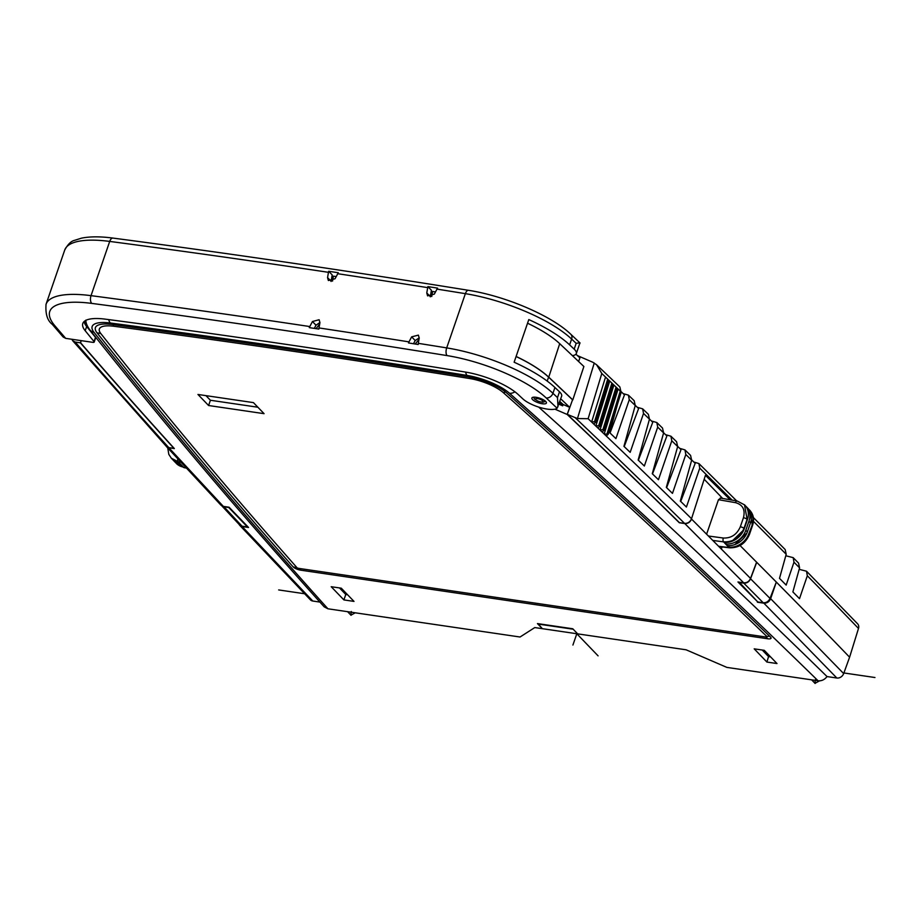<?xml version="1.0" encoding="UTF-8"?>
<svg xmlns="http://www.w3.org/2000/svg" width="921" height="921" viewBox="0 0 921 921"><rect width="100%" height="100%" fill="white"/><g stroke="black" fill="none" stroke-linecap="round" stroke-linejoin="round"><path stroke-width="1.38" d="M739.137 582.141L757.776 601.954L763.21 602.748A11710.423 3632.574 -161 0 0 743.777 583.154C746.85 583.304 749.107 581.853 750.546 578.791L756.717 562.305A11716.927 3634.588 19 0 1 776.322 582.06A11716.927 3634.588 19 0 1 776.438 582.187A11716.927 3634.588 -161 0 1 849.599 657.203L858.499 628.444A11715.811 3634.243 -161 0 0 807.326 575.763L806.52 571.216L799.175 569.328M776.322 582.06L770.014 598.431C768.563 601.459 766.284 602.898 763.21 602.748M756.555 562.282L756.717 562.305A11716.927 3634.588 19 0 0 756.59 562.178L750.534 578.423C749.107 581.542 746.827 583.005 743.673 582.809L737.963 581.968L757.603 601.77M743.777 583.154L739.033 582.463M740.058 545.531L756.59 562.178M753.355 517.521L785.176 549.538L786.2 554.292L779.5 578.342A11716.72 3634.519 19 0 1 786.166 585.088L793.983 562.19L793.177 557.642L798.565 563.111L799.578 567.866L792.877 591.915A11716.72 3634.519 19 0 1 799.509 598.65L807.326 575.763M617.6 403.893L609.644 432.628A11717.353 3634.715 19 0 1 615.919 438.638L629.273 399.749L628.398 395.132L634.143 400.647L635.248 405.482L623.931 446.34A11717.353 3634.715 19 0 1 630.171 452.338L643.526 413.448L642.651 408.832L648.372 414.358L649.466 419.182L638.149 460.04A11717.353 3634.715 19 0 1 644.343 466.026L657.698 427.137L656.823 422.532L662.51 428.046L663.604 432.87L652.275 473.716A11717.353 3634.715 19 0 1 658.446 479.714L671.789 440.814L670.925 436.22L676.578 441.723L677.66 446.535L666.332 487.393A11717.353 3634.715 19 0 1 672.468 493.38L685.811 454.49L684.948 449.897L690.577 455.4L691.648 460.201L680.32 501.059A11717.353 3634.715 19 0 1 686.421 507.034L699.753 468.144L698.901 463.551L693.858 462.043M618.083 389.03A11715.811 3634.243 -161 0 0 617.082 388.075L613.904 385.047L599.997 430.026L602.081 432.007A11717.549 3634.784 19 0 1 604.176 434.01L608.24 434.171L621.261 392.047L620.259 391.091L618.083 389.03L604.176 434.021L606.26 436.001A11717.549 3634.784 19 0 1 691.533 518.719L705.428 475.34A11715.857 3634.254 19 0 1 730.157 499.769M776.288 582.164L770.647 598.696C769.254 601.827 766.986 603.313 763.866 603.174L757.442 602.23M849.599 657.203L843.671 673.585A5.86 4.766 136.1 0 1 836.844 678.017L763.866 603.174M538.002 623.667L542.354 628.675L686.11 649.8L726.853 667.391L818.078 680.792A11453.855 3552.976 -161 0 0 509.52 393.279A35.654 11.064 -161 0 0 467.028 375.411A5805.063 1800.728 -161 0 0 110.393 323.018A35.654 11.064 -161 0 0 93.954 332.239A8.784 7.518 141.6 0 1 89.786 329.787C87.058 326.022 85.768 322.799 85.895 320.14M836.844 678.017L827.035 676.567C824.571 679.71 821.59 681.114 818.078 680.792M806.52 571.216L857.612 623.828A5.86 4.766 136.1 0 1 858.499 628.444M347.585 594.747L345.778 594.482L339.469 587.92M762.243 650.03L768.551 656.581L770.589 656.88M342.98 591.57L344.799 591.846M93.954 332.239A11453.855 3552.976 -161 0 0 327.934 608.793L520.043 637.01L534.779 627.569L542.354 628.675L537.45 623.586L572.758 628.767L577.663 633.867L573.184 629.216L537.876 624.024M242.142 526.536L312.795 601.033A5.86 4.766 136.1 0 1 310.389 599.824L239.679 525.281L242.142 526.536L248.555 527.48L229.064 507.218L223.354 506.377L220.913 505.134L166.39 446.501L168.854 447.756L174.357 448.573A11705.392 3631.008 -161 0 1 80.588 342.773L81.163 340.643M312.795 601.033L319.898 602.081M327.934 608.793L324.18 606.835C240.208 513.492 162.073 421.139 89.786 329.787M80.415 342.831A11705.68 3631.1 -161 0 0 173.965 448.377L168.785 447.618L166.31 446.34L72.678 340.724L75.223 342.071L80.415 342.831L81.013 341.184M71.896 339.273L72.678 340.724M331.33 279.996L332.688 280.191M430.66 294.582L432.018 294.789M436.991 289.113L434.321 294.133L427.586 295.86L426.768 292.936L427.897 286.604A5858.343 1817.26 -161 0 1 437.579 288.135L436.991 289.113A5858.458 1817.294 19 0 1 465.37 293.661L446.697 347.896A5858.458 1817.294 -161 0 0 418.307 343.349L418.18 344.489A5858.343 1817.26 19 0 0 408.498 342.946L408.993 341.875A5858.458 1817.294 -161 0 0 319.023 327.945L318.885 329.073A5858.343 1817.26 19 0 0 309.295 327.634L309.79 326.552A5858.458 1817.294 -161 0 0 91.029 295.653L109.703 241.417A5.86 3.051 97.5 0 1 113.018 238.09C100.47 236.421 89.982 236.444 81.543 238.148L74.474 240.369C71.055 241.152 67.797 244.387 64.723 250.04A87.875 27.262 19 0 1 109.703 241.417A5858.458 1817.294 19 0 1 328.463 272.317L327.565 277.601L328.371 280.525L335.048 278.741L338.295 272.731A5858.343 1817.26 -161 0 0 328.705 271.281L332.193 274.919L331.088 281.458M427.897 286.604L431.396 290.242L430.291 296.838M336.188 276.576A5846.75 1813.656 -161 0 0 333.379 276.15L332.539 281.078M435.495 291.934A5846.75 1813.656 -161 0 0 432.582 291.473L431.73 296.493M516.105 356.462A76.811 23.831 19 0 1 548.743 377.173A11705.852 3631.146 19 0 1 572.793 399.91L583.879 366.5A11705.208 3630.95 19 0 0 572.39 355.633A19.64 6.09 19 0 0 576.316 353.537L579.954 342.9L570.732 334.196A5.86 4.582 133.3 0 1 571.619 339.066L569.615 344.868A87.875 27.262 -161 0 0 528.804 319.575L514.125 362.218A87.875 27.262 -161 0 1 554.937 387.511L552.934 393.302A87.875 27.262 -161 0 0 446.697 347.896A5.86 2.717 -80.8 0 0 447.065 355.598A5852.598 1815.475 -161 0 0 91.755 303.4A82.015 25.443 -161 0 0 54.903 325.804A11711.068 3632.769 -161 0 0 65.702 338.364L63.146 337.005L52.267 324.342A5.86 4.927 139.4 0 0 54.903 325.804M527.549 323.225A76.155 23.624 19 0 1 559.715 343.671A11705.208 3630.95 19 0 1 563.629 347.355A11705.208 3630.95 19 0 1 564.124 347.816A11705.208 3630.95 19 0 1 572.39 355.633M65.702 338.364L92.618 342.324A2.924 0.909 -161 0 0 94.207 342.048A2.924 0.909 -161 0 0 94.046 341.564A11716.927 3634.588 19 0 1 85.204 330.731A43.943 13.631 19 0 1 82.809 323.467A43.943 13.631 19 0 1 105.282 319.15A5814.526 1803.663 19 0 1 465.347 372.049A43.943 13.631 19 0 1 518.362 394.683L522.863 398.885A19.64 6.09 -161 0 0 541.134 407.807A19.64 6.09 -161 0 0 557.113 408.233A11711.068 3632.769 -161 0 0 546.222 397.976A82.015 25.443 -161 0 0 447.065 355.598M784.968 558.713L785.532 556.675M793.177 557.642L785.786 555.754M680.723 501.45L695.182 463.321L691.706 459.97M684.948 449.897L679.721 448.354M666.608 487.67L681.033 449.632L677.695 446.409M670.925 436.22L665.572 434.677M652.494 473.924L666.896 435.955L663.627 432.789M656.823 422.532L651.435 420.989M638.357 460.235L652.759 422.267L649.489 419.101M642.651 408.832L637.297 407.301M624.196 446.593L638.61 408.579L635.283 405.355M628.398 395.132L623.149 393.612M610.024 432.985L624.473 394.89L621.019 391.552M613.916 385.036A11715.811 3634.243 -161 0 0 612.902 384.08L609.725 381.052A11715.811 3634.243 -161 0 0 608.712 380.085L605.534 377.057A11715.811 3634.243 -161 0 0 601.804 373.5L596.612 364.785L619.856 386.947L620.961 391.759M596.612 364.785L592.767 362.229L577.432 355.61M605.534 377.057L591.627 422.037L594.552 421.657L595.461 422.52L593.723 424.028A11717.549 3634.784 19 0 1 595.818 426.032L597.902 428.023A11717.549 3634.784 19 0 1 599.997 430.026L602.921 429.635L603.831 430.498L602.081 432.007M608.723 380.074L595.461 422.52M516.082 356.531A76.443 23.716 -161 0 1 548.605 377.161A11705.668 3631.089 -161 0 1 572.551 399.806L567.29 414.369L577.455 418.548L588.128 418.71A11717.549 3634.784 19 0 1 591.627 422.037L593.723 424.028M691.533 518.719C690.151 521.954 687.837 523.508 684.568 523.393L679.387 522.621A11705.68 3631.1 -161 0 0 567.29 414.369M609.725 381.052L595.818 426.032L598.742 425.652L599.652 426.515L597.902 428.023M612.902 384.069L599.652 426.515M617.093 388.063L603.831 430.498M607.998 434.493L606.26 436.001M722.686 498.48L704.174 479.242M708.548 536.034L723.296 538.025C731.205 538.313 736.881 534.56 740.323 526.789L743.443 517.729C745.434 509.727 742.775 504.696 735.476 502.647L718.472 499.7L706.626 534.099M718.472 499.7L720.567 498.296M735.476 502.647A2.924 1.416 -80.2 0 1 737.122 500.978L720.164 498.042M718.748 546.303L729.006 547.535C738.366 547.742 745.101 543.16 749.21 533.812L752.33 524.763L748.9 533.489A17.58 14.287 136.1 0 1 728.592 547.109L727.06 545.508A17.58 14.287 -43.9 0 0 747.368 531.901L750.477 522.84L748.946 521.24L745.826 530.3A17.58 14.287 136.1 0 1 725.518 543.908L723.987 542.308A17.58 14.287 -43.9 0 0 744.295 528.7L747.403 519.64A17.58 14.287 -43.9 0 0 744.939 505.238A17.58 14.287 -43.9 0 0 744.767 505.053M712.935 540.443L723.572 541.882C733.058 542.216 739.862 537.714 743.984 528.378L747.104 519.329L744.513 504.789M727.06 545.508L725.518 543.908L726.001 542.434M731.85 541.329L743.903 529.713M748.946 521.24A17.58 14.287 -43.9 0 0 746.482 506.838A17.58 14.287 -43.9 0 0 745.676 506.078M750.477 522.84A17.58 14.287 -43.9 0 0 748.013 508.438L746.482 506.838M718.979 546.533L729.513 547.799A2.924 1.474 96.9 0 1 729.006 547.535L729.075 545.623M734.923 544.53L746.977 532.914M752.02 524.44A17.58 14.287 -43.9 0 0 749.556 510.027A17.58 14.287 -43.9 0 0 748.75 509.267M748.9 533.489L749.21 533.812A2.924 0.909 19 0 1 749.452 534.399L752.572 525.338A2.924 0.909 19 0 0 752.33 524.763L749.729 510.222M559.369 402.776L562.696 405.839L563.134 404.503L569.719 407.347A11705.53 3631.054 -161 0 0 560.728 398.828M569.719 407.347L567.175 414.462A11705.392 3631.008 -161 0 1 679.295 522.748L679.341 522.587M691.452 518.96L750.534 578.423M554.914 409.166L567.175 414.462M679.295 522.748L684.798 523.554C687.964 523.692 690.243 522.161 691.613 518.984M827.035 676.567A11462.144 3555.555 -161 0 0 538.67 407.082M557.988 406.783L557.493 397.596L559.496 391.793A19.64 6.09 19 0 1 561.637 396.18L557.113 408.233M559.496 391.793A11716.927 3634.588 -161 0 0 554.937 387.511M545.762 401.498A7.679 2.383 -161 0 0 537.956 397.688A7.679 2.383 -161 0 0 531.889 398.01A7.679 2.383 -161 0 0 532.534 399.553A7.679 2.383 -161 0 0 540.374 403.375A7.679 2.383 -161 0 0 546.418 403.018A7.679 2.383 -161 0 0 545.762 401.498M293.12 566.852A11450.425 3551.917 19 0 1 97.027 332.803A32.223 9.993 19 0 1 98.04 325.171A32.223 9.993 19 0 1 111.878 324.468A5801.632 1799.669 19 0 1 468.305 376.827A32.223 9.993 19 0 1 506.711 392.991A11450.425 3551.917 19 0 1 770.417 636.975A5.86 1.819 19 0 1 770.923 637.597A5.86 1.819 19 0 1 767.849 638.794L300.626 570.157A5.86 1.819 19 0 1 293.12 566.852L298.934 568.407L766.157 637.044L766.894 636.515A11446.246 3550.616 -161 0 0 503.28 392.622A28.033 8.692 -161 0 0 469.86 378.566A5797.453 1798.368 -161 0 0 113.697 326.241A28.033 8.692 -161 0 0 99.848 332.113A28.033 8.692 -161 0 0 100.769 333.494A11446.246 3550.616 -161 0 0 296.792 567.463M343.901 599.916L331.203 586.712L341.288 588.197L353.998 601.401L343.901 599.916L345.778 594.482M764.28 650.33L754.195 648.845L766.905 662.061L776.99 663.546L764.28 650.33M197.957 394.464L208.595 405.516L264.074 413.667L253.436 402.615L197.957 394.464M205.959 395.639L210.402 400.255L257.88 407.232M208.595 405.516L210.402 400.255M768.551 656.581L766.905 662.061M328.463 272.317L328.705 271.281M579.413 343.452C580.944 342.727 579.862 342.693 576.166 343.349A11716.927 3634.588 19 0 0 571.619 339.066A87.875 27.262 19 0 0 465.37 293.661A5.86 2.717 99.2 0 1 468.49 290.311C505.215 295.998 551.587 315.673 570.732 334.196M569.615 344.868A11716.927 3634.588 -161 0 1 574.174 349.151A19.64 6.09 19 0 1 576.316 353.537M578.607 361.504L579.919 357.878L575.924 354.217M563.134 404.503L559.818 401.464M562.696 405.839L558.874 404.181M601.804 373.5L588.128 418.71M319.023 327.945L319.932 322.649L319.127 319.737L312.449 321.521L309.79 326.552M418.307 343.349L419.205 338.053L418.387 335.117L411.652 336.856L408.993 341.875M319.955 322.488L315.995 325.205L314.314 328.383M419.239 337.834L415.198 340.54L413.506 343.74M319.679 324.088L316.007 328.636M418.974 339.412L415.198 344.005M722.122 546.913L721.362 548.928M239.023 524.314L239.679 525.281M221.961 505.94L223.999 506.803A11710.423 3632.574 -161 0 0 242.05 526.19L239.61 524.947L221.535 505.548M242.05 526.19L247.484 526.985L228.742 507.506L223.999 506.803M175.589 462.595A17.58 14.287 -43.9 0 0 176.314 463.424A17.58 14.287 -43.9 0 0 183.279 467.005L178.26 461.778L181 462.215M171.26 458.174L178.26 461.778A2.924 1.497 99 0 1 177.765 458.739M171.536 458.451A17.58 14.287 -43.9 0 0 171.709 458.635A17.58 14.287 -43.9 0 0 178.674 462.204M172.515 459.395A17.58 14.287 -43.9 0 0 173.252 460.235A17.58 14.287 -43.9 0 0 180.205 463.804M173.252 460.235L174.783 461.835A17.58 14.287 -43.9 0 0 181.748 465.404M176.498 463.608L183.693 467.431L186.261 467.868M355.264 612.799L350.924 615.159L347.574 611.671M351.488 614.353C350.832 616.253 350.763 615.297 351.292 611.509M819.54 680.861L814.993 683.324L811.643 679.848M815.557 682.519C814.901 684.418 814.832 683.474 815.361 679.686M278.683 589.935L304.529 593.734M843.901 672.963L874.95 677.522M572.92 645.045L576.811 633.74L598.086 655.856M799.578 567.866A11715.811 3634.243 -161 0 0 793.983 562.19M786.2 554.292A11715.811 3634.243 -161 0 0 753.459 521.355M732.137 500.115A11715.811 3634.243 -161 0 0 699.753 468.144M691.648 460.201A11715.811 3634.243 -161 0 0 685.811 454.49M677.66 446.535A11715.811 3634.243 -161 0 0 671.789 440.814M663.604 432.87A11715.811 3634.243 -161 0 0 657.698 427.137M649.466 419.182A11715.811 3634.243 -161 0 0 643.526 413.448M635.248 405.482A11715.811 3634.243 -161 0 0 629.273 399.749M843.671 673.585L770.647 598.696M168.785 447.618A11711.701 3632.965 19 0 1 75.223 342.071M559.715 343.671L548.743 377.173M575.337 417.846A11711.701 3632.965 19 0 1 684.568 523.393M598.742 425.652L611.889 383.101M602.921 429.635L616.08 387.096M607.1 433.63L620.259 391.091M737.122 500.978L744.629 504.915M723.296 538.025A2.924 1.382 97.7 0 0 723.572 541.882L723.987 542.308M740.323 526.789A2.924 0.909 19 0 1 743.984 528.378L744.295 528.7M743.443 517.729A2.924 0.909 19 0 1 747.104 519.329L747.403 519.64M745.826 530.3L747.368 531.901M548.605 377.161L547.189 381.075M743.673 582.809L684.798 523.554M168.854 447.756L223.354 506.377M94.207 342.048L95.657 337.834A2.924 0.909 -161 0 0 95.496 337.351A1.462 1.243 -39.3 0 0 95.565 337.074M94.046 341.564L95.496 337.351A11716.927 3634.588 -161 0 1 86.655 326.518L85.204 330.731M88.082 327.312L86.482 325.355A1.462 1.243 140.8 0 1 86.655 326.518A43.943 13.631 -161 0 1 84.087 321.544M110.393 323.018A8.784 4.582 -82.5 0 1 108.724 319.599M467.028 375.411A8.784 4.075 -80.8 0 1 465.669 372.107M509.52 393.279A8.784 6.712 -48.3 0 0 514.943 391.828M97.027 332.803L100.769 333.494M113.122 324.641L113.697 326.241M469.445 377.023L469.86 378.566M505.664 392.104L503.28 392.622M769.553 636.135L766.894 636.515M767.849 638.794L766.157 637.044M300.626 570.157L300.131 568.579M546.222 397.976A5.86 4.582 -46.7 0 0 552.934 393.302A11716.927 3634.588 -161 0 1 557.493 397.596M91.755 303.4A5.86 3.051 -82.5 0 1 91.029 295.653A87.875 27.262 -161 0 0 46.05 304.287C45.313 313.911 47.385 320.6 52.267 324.342M337.708 273.71A5858.458 1817.294 19 0 1 427.666 287.628M574.174 349.151L576.166 343.349M594.252 362.989L577.455 418.548M535.849 399.772A3.937 1.22 -161 0 0 540.823 401.924A3.937 1.22 -161 0 0 542.63 400.773A3.937 1.22 -161 0 0 537.645 398.62A3.937 1.22 -161 0 0 535.849 399.772M594.552 421.657L607.71 379.118M327.565 277.601L331.111 281.296M312.449 321.521L315.995 325.205M411.652 336.856L415.198 340.54M426.768 292.936L430.326 296.62M169.671 450.035L176.763 457.656M186.468 468.087L184.142 467.684A2.924 1.416 99.8 0 1 183.693 467.431L183.279 467.005M770.014 598.431A11716.283 3634.381 -161 0 0 750.546 578.791M698.901 463.551L736.696 500.909M752.572 525.338C754.472 519.594 753.562 514.597 749.867 510.361M729.513 547.799C738.849 548.018 745.492 543.551 749.452 534.399M84.248 321.406L86.482 325.355M113.018 238.09C229.548 253.459 348.046 270.866 468.49 290.311M533.547 397.193L534.64 399.173L538.532 401.475L542.768 402.293L545.612 401.349M64.723 250.04L46.05 304.287M167.76 447.974L168.808 454.364L171.398 458.313M184.142 467.684L176.636 463.747"/></g></svg>

